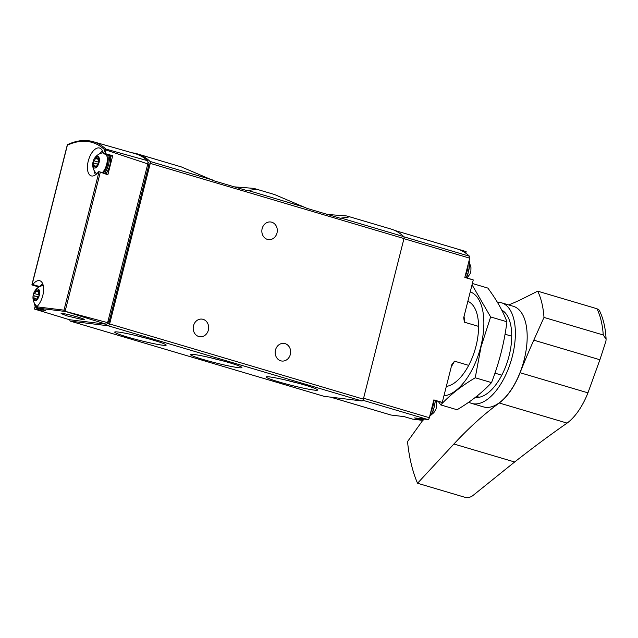 <?xml version="1.0" encoding="UTF-8"?>
<svg xmlns="http://www.w3.org/2000/svg" width="638" height="638" viewBox="0 0 638 638"><rect width="100%" height="100%" fill="white"/><g stroke="black" fill="none" stroke-linecap="round" stroke-linejoin="round"><path stroke-width="0.96" d="M132.218 152.833A121.076 59.286 106.5 0 1 137.266 153.854L181.407 166.941L214.113 180.857L247.129 190.642L255.344 189.462L253.741 188.369L234.385 186.862M137.266 153.854A121.076 59.286 106.5 0 1 150.058 161.446A2.018 0.989 106.5 0 1 150.265 163.376L109.632 323.945A2.018 0.989 106.5 0 1 108.149 325.771L70.483 321.169A2.018 0.989 106.5 0 1 70.403 321.153A2.018 0.989 106.5 0 1 69.877 319.774M253.82 188.393L274.531 194.534L307.229 208.451L340.253 218.236L348.46 217.064L346.857 215.971L327.501 214.456M346.944 215.995L390.982 229.042A121.076 59.286 106.5 0 1 403.782 236.634A2.018 0.989 106.5 0 1 403.982 238.564L363.357 399.133A2.018 0.989 106.5 0 1 361.874 400.959L324.208 396.358A2.018 0.989 106.5 0 1 324.128 396.342A2.018 0.989 106.5 0 1 324.048 396.31M105.836 149.085A120.215 58.863 -73.5 0 0 93.044 141.652L135.176 153.678A120.654 59.079 106.5 0 1 147.522 160.68L105.836 149.085L104.592 149.723L103.587 153.702A1.611 0.79 106.5 0 1 103.444 153.686A1.611 0.79 106.5 0 1 103.053 153.12A14.53 7.114 106.5 0 0 99.52 148.032A14.53 7.114 106.5 0 0 88.57 159.947A14.53 7.114 106.5 0 0 91.258 175.897A14.53 7.114 106.5 0 0 98.252 172.093A1.611 0.79 106.5 0 1 99.026 171.67A1.611 0.79 106.5 0 1 99.034 171.678L63.991 310.156L64.629 311.177L107.623 322.661A2.018 0.989 106.5 0 1 106.347 324.232L64.629 311.177M39.349 286.486L32.785 284.54A1.611 0.79 106.5 0 1 32.012 284.963A1.611 0.79 106.5 0 1 32.004 284.963L32.458 284.684M32.785 284.54A14.53 7.114 106.5 0 1 39.779 280.744A14.53 7.114 106.5 0 1 43.551 290.952A14.53 7.114 106.5 0 1 37.849 305.626A1.611 0.79 106.5 0 0 37.267 306.886L38.089 308.138L45.713 310.475L42.148 310.036M99.026 171.67L107.463 174.174A1.611 0.79 106.5 0 1 107.862 174.796L99.034 171.678M147.522 160.68A4.035 1.978 106.5 0 1 147.793 163.91L105.932 149.994L105.318 149.34M67.397 144.706L67.373 145.177L68.258 144.491M106.347 324.232L69.414 319.718L34.643 309.119A2.018 0.989 106.5 0 1 34.524 308.64L35.05 306.575M107.623 322.661L147.793 163.91M103.587 153.702L105.031 153.543L112.695 155.712A1.611 0.79 106.5 0 1 111.881 156.182L103.444 153.686M107.862 174.796L112.695 155.712M82.637 319.63L84.232 319.59C85.077 318.609 60.825 312.277 61.096 313.545L66.791 315.85L82.637 319.63M34.643 309.119L37.506 309.47M147.92 162.028A119.059 58.297 106.5 0 1 148.702 162.722A2.018 0.989 106.5 0 1 148.917 164.66L109.138 321.871A2.018 0.989 106.5 0 1 107.655 323.697L107.144 323.633M203.139 359.473A26.549 1.898 -165.8 0 0 229.56 366.108A26.549 1.898 -165.8 0 0 241.882 367.432A26.549 1.898 -165.8 0 0 216.641 359.226A26.549 1.898 -165.8 0 0 190.539 354.433A26.549 1.898 -165.8 0 0 203.139 359.473M127.393 337.024A26.549 1.898 -165.8 0 0 153.814 343.659A26.549 1.898 -165.8 0 0 166.135 344.983A26.549 1.898 -165.8 0 0 140.894 336.776A26.549 1.898 -165.8 0 0 114.792 331.991A26.549 1.898 -165.8 0 0 127.393 337.024M278.878 381.915A26.549 1.898 -165.8 0 0 305.307 388.55A26.549 1.898 -165.8 0 0 317.628 389.874A26.549 1.898 -165.8 0 0 292.387 381.668A26.549 1.898 -165.8 0 0 266.285 376.883A26.549 1.898 -165.8 0 0 278.878 381.915M271.748 222.215A8.876 7.712 -83 0 1 277.139 232.376A8.876 7.712 -83 0 1 268.502 239.617A8.876 7.712 -83 0 1 261.915 229.863A8.876 7.712 -83 0 1 270.656 221.984A8.876 7.712 -83 0 1 271.748 222.215M203.107 319.335A8.876 7.712 -83 0 1 208.49 329.495A8.876 7.712 -83 0 1 199.853 336.736A8.876 7.712 -83 0 1 193.274 326.991A8.876 7.712 -83 0 1 202.007 319.112A8.876 7.712 -83 0 1 203.107 319.335M285.09 343.635A8.876 7.712 -83 0 1 290.481 353.795A8.876 7.712 -83 0 1 281.844 361.036A8.876 7.712 -83 0 1 275.257 351.283A8.876 7.712 -83 0 1 283.998 343.404A8.876 7.712 -83 0 1 285.09 343.635M33.104 295.609A6.093 2.983 -73.5 0 0 35.122 300.769A6.093 2.983 -73.5 0 0 39.317 295.234A6.093 2.983 -73.5 0 0 38.312 289.134A6.093 2.983 -73.5 0 0 34.021 292.507A6.093 2.983 -73.5 0 0 33.104 295.609A12.106 12.106 0 0 0 37.1 306.575A11.277 5.519 -73.5 0 0 37.299 306.742M38.2 290.386A2.018 0.989 106.5 0 1 37.251 290.88A2.018 0.989 106.5 0 1 36.765 290.21A1.14 0.558 106.5 0 0 36.494 289.835A1.14 0.558 106.5 0 0 35.553 291.167A2.018 0.989 106.5 0 1 34.221 293.512A1.14 0.558 106.5 0 0 33.527 294.533A1.14 0.558 106.5 0 0 33.686 295.649A2.018 0.989 106.5 0 1 33.782 298.177A1.14 0.558 106.5 0 0 33.918 299.637A1.14 0.558 106.5 0 0 34.452 299.358A2.018 0.989 106.5 0 1 35.401 298.863A2.018 0.989 106.5 0 1 35.88 299.533A1.14 0.558 106.5 0 0 36.151 299.916A1.14 0.558 106.5 0 0 37.092 298.584A2.018 0.989 106.5 0 1 38.424 296.231A1.14 0.558 106.5 0 0 39.117 295.211A1.14 0.558 106.5 0 0 38.966 294.094A2.018 0.989 106.5 0 1 38.862 291.566A1.14 0.558 106.5 0 0 38.727 290.107A1.14 0.558 106.5 0 0 38.2 290.386L39.022 290.633M102.367 172.667A11.277 5.519 -73.5 0 0 106.666 164.341A11.277 5.519 -73.5 0 0 106.259 154.516M99.057 162.531A6.093 2.983 -73.5 0 0 98.053 156.43A6.093 2.983 -73.5 0 0 93.762 159.795A6.093 2.983 -73.5 0 0 92.845 162.897A6.093 2.983 -73.5 0 0 94.855 168.065A6.093 2.983 -73.5 0 0 99.057 162.531M97.933 157.674A2.018 0.989 106.5 0 1 96.992 158.176A2.018 0.989 106.5 0 1 96.505 157.498A1.14 0.558 106.5 0 0 96.234 157.123A1.14 0.558 106.5 0 0 95.293 158.455A2.018 0.989 106.5 0 1 93.961 160.808A1.14 0.558 106.5 0 0 93.268 161.821A1.14 0.558 106.5 0 0 93.419 162.945A2.018 0.989 106.5 0 1 93.523 165.465A1.14 0.558 106.5 0 0 93.658 166.933A1.14 0.558 106.5 0 0 94.193 166.654A2.018 0.989 106.5 0 1 95.134 166.159A2.018 0.989 106.5 0 1 95.62 166.829A1.14 0.558 106.5 0 0 95.891 167.204A1.14 0.558 106.5 0 0 96.832 165.872A2.018 0.989 106.5 0 1 98.164 163.519A1.14 0.558 106.5 0 0 98.858 162.507A1.14 0.558 106.5 0 0 98.707 161.382A2.018 0.989 106.5 0 1 98.603 158.862A1.14 0.558 106.5 0 0 98.467 157.395A1.14 0.558 106.5 0 0 97.933 157.674L98.762 157.921M286.621 380.264A23.096 1.651 -165.8 0 0 298.137 383.175M135.128 335.365A23.096 1.651 -165.8 0 0 146.644 338.284M210.875 357.814A23.096 1.651 -165.8 0 0 222.391 360.725M501.795 375.184L494.96 373.158M468.691 365.375L454.519 361.172L451.824 364.657L442.27 402.403L441.839 402.275M451.329 366.619A44.397 21.74 -73.5 0 0 454.519 361.172M478.556 326.377L464.384 322.182A44.397 21.74 -73.5 0 0 464.057 316.304M511.724 336.21L505.025 334.224M394.699 230.43L465.437 251.388A119.864 58.688 106.5 0 1 466.123 251.603L457.693 249.107A119.864 58.688 106.5 0 1 469.496 256.237A2.018 0.989 106.5 0 1 469.704 258.167L464.823 277.45L473.26 279.946L463.706 317.692L464.384 322.182M423.76 419.03L423.002 420.41L412.634 419.134M412.69 419.15L404.261 416.654L390.974 415.027A2.018 0.989 106.5 0 1 390.895 415.011A2.018 0.989 106.5 0 1 390.823 414.979M442.27 402.403L433.84 399.906L429.334 417.707A2.018 0.989 106.5 0 1 427.851 419.533L414.564 417.914L423.002 420.41M466.123 251.603L465.732 253.158M430.73 415.322L433.88 412.634L435.674 409.7A6.093 2.983 -73.5 0 0 436.512 406.892L436.599 403.455L435.937 400.672M467.08 278.04L470.039 273.893A6.093 2.983 -73.5 0 0 470.876 271.078L470.964 267.641L469.783 263.669M468.826 402.163A52.468 25.687 -73.5 0 0 471.681 403.407L483.484 406.9A52.468 25.687 -73.5 0 0 516.381 380.782A52.468 25.687 -73.5 0 0 525.696 322.956A52.468 25.687 -73.5 0 0 513.303 306.296L501.492 302.795A52.468 25.687 -73.5 0 0 497.401 302.276M603.253 334.982A83.546 40.904 -73.5 0 0 596.953 308.728L599.21 310.148C603.229 318.107 605.526 327.78 606.092 339.161L603.253 334.982L543.983 317.421L533.791 340.166A403.591 197.613 106.5 0 0 520.09 372.736A52.667 25.791 106.5 0 1 499.235 402.993A403.591 197.613 106.5 0 0 453.905 444L417.531 483.245A167.491 82.007 106.5 0 1 407.53 441.608L422.747 420.378M543.983 317.421A83.546 40.904 -73.5 0 0 537.682 291.167L523.718 298.193A403.591 197.613 106.5 0 1 508.645 304.916M436.225 401.565L436.703 400.903M596.953 308.728L537.682 291.167M606.1 339.161L605.933 341.194L599.895 359.752L587.949 392.849L520.09 372.736M417.531 483.245L464.871 497.273C467.742 497.919 470.334 497.409 472.646 495.75L514.643 461.992C533.535 447.214 551.025 434.247 567.094 423.106A52.667 25.791 -73.5 0 0 587.949 392.849M471.681 403.407A52.468 25.687 -73.5 0 0 504.578 377.281A52.468 25.687 -73.5 0 0 513.885 319.455A52.468 25.687 -73.5 0 0 501.492 302.795M475.35 397.394A45.808 22.426 -73.5 0 0 503.071 372.616A45.808 22.426 -73.5 0 0 510.424 323.721A45.808 22.426 -73.5 0 0 501.739 310.068M470.246 291.869A54.078 26.477 106.5 0 1 480.757 346.745A54.078 26.477 106.5 0 1 443.936 395.839M467.853 301.303A44.397 21.74 106.5 0 1 476.339 311.751A44.397 21.74 106.5 0 1 476.004 346.163A44.397 21.74 106.5 0 1 455.46 382.186A44.397 21.74 106.5 0 1 446.321 386.405M438.218 401.35L440.778 404.923C449.782 395.137 461.266 386.086 475.238 377.776L481.052 346.801L490.63 316.942L472.439 285.473M472.367 283.487L487.855 288.081C496.699 300.043 503.055 311.272 506.923 321.767C504.339 342.526 499.203 362.807 491.523 382.601C482.527 392.386 471.043 401.438 457.071 409.748L440.778 404.923M491.523 382.601L475.238 377.776M506.923 321.767L490.63 316.942M212.614 179.98L150.058 161.446M305.738 207.573L248.102 190.499M403.982 238.564L150.265 163.376M403.782 236.634L341.226 218.092M104.592 149.723A119.21 58.369 -73.5 0 0 67.373 145.177L32.004 284.963L38.926 287.012M37.267 306.886L63.991 310.156M100.246 172.451L65.148 311.161M105.932 149.994L105.031 153.543M38.089 308.138L64.94 311.424M107.918 321.504L109.138 321.871M107.2 323.562L107.655 323.697M147.697 164.293L148.917 164.66M147.944 162.499L148.702 162.722M361.874 400.959L108.149 325.771M363.357 399.133L109.632 323.945M324.208 396.358L70.483 321.169M43.041 309.653L39.508 310.132A13.725 6.723 -73.5 0 0 42.818 309.589M39.508 310.132L38.16 309.725A13.725 6.723 -73.5 0 0 41.478 309.175M42.826 284.093A12.912 6.324 -73.5 0 0 39.261 286.845M34.412 303.202A12.912 6.324 -73.5 0 0 39.851 308.68M105.94 173.719A13.725 6.723 -73.5 0 0 109.888 165.09A13.725 6.723 -73.5 0 0 110.35 155.728M104.584 173.321A13.725 6.723 -73.5 0 0 108.54 164.692A13.725 6.723 -73.5 0 0 109.002 155.329M103.428 172.978A12.912 6.324 -73.5 0 0 107.471 164.437A12.912 6.324 -73.5 0 0 107.734 154.954M102.566 151.389A12.912 6.324 -73.5 0 0 98.994 154.133M94.145 170.498A12.912 6.324 -73.5 0 0 95.644 174.74M38.695 292.092L35.553 291.167M39.165 294.979L34.221 293.512M37.714 296.845L33.686 295.649M36.964 299.118L33.782 298.177M36.589 299.74L35.88 299.533M98.435 159.388L95.293 158.455M98.906 162.267L93.961 160.808M97.454 164.133L93.419 162.945M96.705 166.414L93.523 165.465M96.33 167.036L95.62 166.829M390.974 415.027L330.628 397.139M469.496 256.237L403.91 236.802M469.704 258.167L403.958 238.684M429.334 417.707L363.588 398.216M427.851 419.533L362.863 400.273M419.78 418.552L423.6 419.676M429.773 415.984A13.725 6.723 -73.5 0 0 435.108 400.433M430.778 412.012A13.725 6.723 -73.5 0 0 433.76 400.209M465.892 277.682A13.725 6.723 -73.5 0 0 469.018 260.886M465.142 276.206A13.725 6.723 -73.5 0 0 468.125 264.395M599.895 359.752L533.791 340.166M567.094 423.106L499.235 402.993M514.643 461.992L453.905 444M67.317 144.858L31.9 284.827M93.044 141.652C85.101 139.435 76.624 140.416 67.596 144.603M324.128 396.342L70.403 321.153M42.69 283.758L38.894 287.052M34.221 302.835L38.16 309.725M43.24 285.497A12.106 12.106 0 0 0 34.021 292.507M110.661 155.824L110.278 165.234L106.283 173.823M102.431 151.047L98.635 154.34M93.953 170.123L95.349 174.956M92.845 162.897A12.106 12.106 0 0 0 96.753 173.799M102.981 152.785A12.106 12.106 0 0 0 93.762 159.795M38.934 291.383L37.251 290.88M36.884 299.302L35.401 298.863M98.675 158.671L96.992 158.176M96.625 166.598L95.134 166.159M479.274 397.235L476.57 396.437M504.499 312.102L502.457 311.504M390.895 415.011L330.588 397.139M464.847 277.37L473.117 279.827M404.245 416.646L412.658 419.142M433.8 400.042L442.014 402.474M435.475 400.536L433.369 410.72L429.605 416.622M469.137 260.416L469.823 264.299L467.734 274.906L466.258 277.793"/></g></svg>

